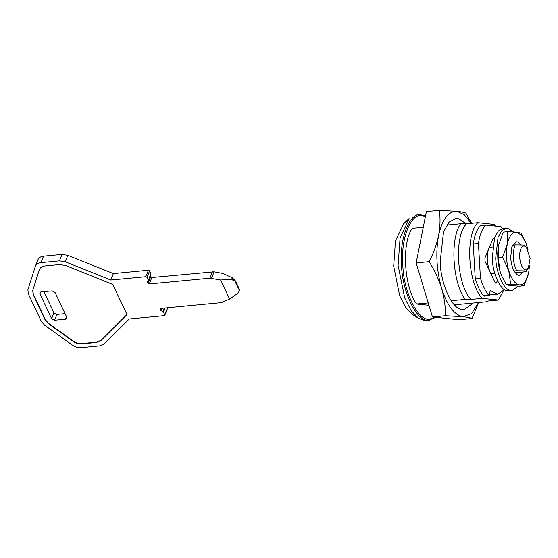<?xml version="1.0" encoding="UTF-8"?>
<svg xmlns="http://www.w3.org/2000/svg" width="558" height="558" viewBox="0 0 558 558"><rect width="100%" height="100%" fill="white"/><g stroke="black" fill="none" stroke-linecap="round" stroke-linejoin="round"><path stroke-width="0.84" d="M513.611 231.961L507.508 228.222L506.343 228.215L501.788 230.691L498.029 237.408L495.72 257.929C496.027 272.457 503.693 289.902 510.27 290.327L512.272 290.481L518.27 286.135M504.634 228.641L502.884 228.55L498.329 231.026L494.569 237.736L492.261 258.256C492.568 272.785 500.233 290.23 506.81 290.662L512.272 290.481M521.13 244.892L517.566 241.879L516.359 241.76L511.881 246.713L510.64 257.761C511.533 267.219 514.099 273.022 518.347 275.178L519.554 275.289L523.355 271.941M529.507 265.343L528.67 272.736C526.857 280.918 523.788 284.964 519.477 284.866C515.118 284.057 511.546 279.314 508.757 270.651C506.218 261.66 505.715 252.879 507.243 244.313C509.056 236.132 512.125 232.093 516.436 232.191L521.444 235.176L525.866 242.73L528.014 249.656M528.684 272.667L523.983 285.759L519.589 286.177L510.821 285.689L506.315 284.789L501.475 275.345L500.108 271.474L498.155 257.754L498.594 245.136C497.066 253.702 497.569 262.483 500.108 271.474L501.433 275.24M498.594 245.136L503.274 232.114L507.675 231.696L516.436 232.191L520.949 233.091L525.831 242.632M523.983 285.759L519.477 284.866L510.71 284.371L508.757 270.651L502.556 257.336L507.243 244.313L507.675 231.696M510.71 284.371L506.315 284.789M502.556 257.336L498.155 257.754M466.07 223.751L458.948 218.855L457.379 218.548L455.67 218.541L449.016 222.161L443.519 231.975L440.15 261.96C440.604 282.871 451.492 308.156 461.061 309.23L464.333 309.544L473.212 303.029M448.325 224.909L447.467 224.058M455.237 305.672L455.914 304.675M478.75 302.499L471.991 318.52C470.415 317.802 467.43 317.202 463.042 316.714L445.444 315.737C445.556 306.677 444.28 297.526 441.608 288.291C438.721 279.105 434.563 270.225 429.13 261.674C433.559 253.06 436.712 244.376 438.574 235.615C442.208 219.252 448.339 211.168 456.967 211.37L439.369 210.387C440.464 218.492 440.206 226.904 438.574 235.615C435.519 252.753 436.53 270.309 441.608 288.291C447.188 305.624 454.331 315.096 463.042 316.714L471.643 313.603L478.597 302.513M471.343 223.305L464.256 214.718L456.967 211.37C461.354 211.852 464.34 212.452 465.916 213.17L471.643 223.277M439.369 210.387L426.396 211.621L416.156 262.909L432.471 316.972L459.018 319.755L471.991 318.52M445.444 315.737L432.471 316.972M429.13 261.674L416.156 262.909M519.651 257.322C519.554 250.242 521.033 246.434 524.095 245.89L526.32 247.103L530.1 258.417L528.328 268.168L525.657 269.849C522.428 268.865 520.426 264.687 519.651 257.322M528.328 268.168L525.95 271.697C526.599 271.362 526.229 271.09 524.855 270.888L516.638 270.721C512.628 261.73 512.132 253.116 515.153 244.864L523.16 245.011C524.715 245.213 525.148 245.485 524.457 245.841M525.95 271.697L515.18 272.723M516.638 270.721L514.044 270.965M494.632 272.813L490.691 273.19L490.112 272.06C486.82 263.857 486.367 255.962 488.745 248.359L489.199 247.334L492.54 247.013M515.153 244.864L512.558 245.108M494.862 273.629L490.691 273.19M490.112 272.06L485.09 261.437L484.895 258.047L493.202 238.036L484.895 258.047L485.09 261.437L495.134 282.683L490.112 272.06M497.485 280.632L495.999 283.457L497.485 280.632M495.134 282.683L495.999 283.457L495.134 282.683M494.074 238.817L493.202 238.036L494.074 238.817M460.636 223.737L466.586 223.758C453.842 235.636 456.674 284.706 470.945 299.416L464.995 299.402C452.426 281.93 449.943 238.768 460.636 223.737L446.798 225.055M487.155 301.118L487.05 301.711L487.155 301.118L498.399 300.044L503.539 290.606M466.586 223.758L477.829 222.691C465.093 234.562 467.918 283.638 482.196 298.349L470.945 299.416M495.392 226.088L494.039 224.386L477.829 222.691M498.399 300.044L482.196 298.349M487.05 301.711L454.386 304.821M423.264 227.294L412.195 228.348C401.502 243.379 403.992 286.54 416.561 304.012L428.223 302.896M464.995 299.402L451.157 300.713M428.949 305.31L416.561 304.012M435.205 317.258L429.758 319.099C418.633 322.161 403.288 291.848 402.834 264.966C400.546 240.638 410.074 213.993 421.053 215.569L425.44 216.385M435.784 317.321L428.976 320.139C417.642 323.263 402.011 292.385 401.551 265.008C399.221 240.226 408.93 213.086 420.104 214.697L425.531 215.953M416.066 215.06L420.104 214.697M425.517 320.473L424.122 320.425L418.653 318.395L411.211 310.771L404.669 297.839L398.091 265.336L400.093 237.903L409.195 218.701M418.653 318.395L412.383 314.405L405.624 307.472L399.674 295.719L393.69 266.173L395.441 240.979L403.741 223.563L406.915 221.345M127.126 314.252L100.991 340.547L96.471 342.452L81.789 343.854C78.72 344.063 75.825 343.24 73.105 341.384L48.462 323.717L45.156 319.922L33.138 294.491L32.734 290.425L39.276 269.786C40.078 267.596 41.983 266.312 44.982 265.95L59.664 264.555L65.523 265.475L112.779 284.475L127.001 314.572L100.991 340.547M39.451 269.319L32.859 290.097L33.264 294.164L45.282 319.601L48.588 323.396L73.231 341.057C75.951 342.919 78.845 343.742 81.921 343.526L96.604 342.131L101.124 340.22M41.229 291.897L39.827 292.783L39.904 293.871L51.615 318.66L54.614 320.222L65.425 319.197L66.827 318.311L66.751 317.223L55.04 292.434L52.04 290.871L41.229 291.897M43.908 291.646L53.924 312.843L56.923 314.412L65.056 313.638M160.823 308.393L160.292 309.181L160.823 308.393L221.442 302.624L229.617 299.046L237.317 293.647L238.95 291.611L239.103 288.674L239.452 290L238.95 291.611M147.535 281.595L148.323 280.032L147.047 277.326L145.847 276.698L110.812 280.032L65.279 261.786L59.441 260.872L40.992 262.63C37.993 262.992 36.089 264.269 35.287 266.466L27.9 289.762L28.305 293.829L41.334 321.408L44.647 325.202L72.463 345.144C75.184 347.006 78.078 347.829 81.147 347.613L99.596 345.855L104.109 343.958L129.219 318.988L164.247 315.654L164.777 314.858L163.501 312.159L160.857 310.381L160.292 309.181L160.578 308.448M164.247 315.654L167.344 308.4L167.058 307.8M37.965 259.7L35.287 266.466M150.855 274.111L148.295 280.569L150.89 273.566L149.607 270.867L148.407 270.239L113.379 273.573L67.846 255.327L62.008 254.413L43.559 256.164C40.56 256.534 38.655 257.81 37.853 260.007M238.845 289.323L234.869 281.141L231.654 279.565L220.598 279.97L209.899 278.191L149.272 283.959L148.072 283.331L147.507 282.139L147.94 281.051M220.598 279.97L229.617 299.046M235.302 281.825L235.56 281.176L239.103 288.674M235.56 281.176L232.344 277.828L223.165 273.504L214.098 271.809L151.839 277.5L150.639 276.873L150.074 275.673M110.812 280.032L113.379 273.573M166.814 309.188L167.344 308.4M230.642 279.53L231.493 277.375M231.654 279.565L232.344 277.828M232.623 279.753L233.16 278.386M233.502 280.088L233.921 279.028M234.262 280.555L234.59 279.725M234.869 281.141L235.148 280.451M239.082 290.062L239.361 289.365M239.117 290.837L239.452 290M489.596 294.345L492.602 294.77L497.792 294.275L504.299 289.532M502.284 228.634L500.84 226.66L485.746 225.076C482.147 228.745 479.713 234.883 478.443 243.476L480.431 278.065C482.621 285.584 485.46 291.409 488.934 295.538L489.478 295.14L490.168 290.481L497.792 294.275M480.431 278.065L475.242 278.561C477.432 286.08 480.264 291.904 483.744 296.033L484.288 295.635M483.744 296.033L489.478 295.14M478.443 243.476L473.254 243.972L475.242 278.561M485.746 225.076L480.557 225.571C476.957 229.24 474.523 235.378 473.254 243.972M65.425 319.197L66.458 316.595M54.614 320.222L56.923 314.412M51.615 318.66L53.924 312.843M39.904 293.871L40.636 292.036M40.992 262.63L43.559 256.164M59.441 260.872L62.008 254.413M65.279 261.786L67.846 255.327M145.847 276.698L148.407 270.239M147.047 277.326L149.607 270.867M148.072 283.331L150.639 276.873M149.272 283.959L151.839 277.5M209.899 278.191L212.459 271.725M211.531 278.275L214.098 271.809M160.857 310.381L161.681 308.309M161.374 310.869L162.42 308.239M162.985 311.664L164.422 308.051M163.501 312.159L165.161 307.981M506.343 228.215L502.884 228.55M524.66 245.381L526.32 247.103M487.071 301.683L487.462 301.09M429.555 320.104L426.096 320.431M409.056 218.548L403.741 223.563M150.918 274.006L148.351 280.465M167.372 308.839L164.812 315.298M483.974 296.152L489.164 295.656"/></g></svg>
